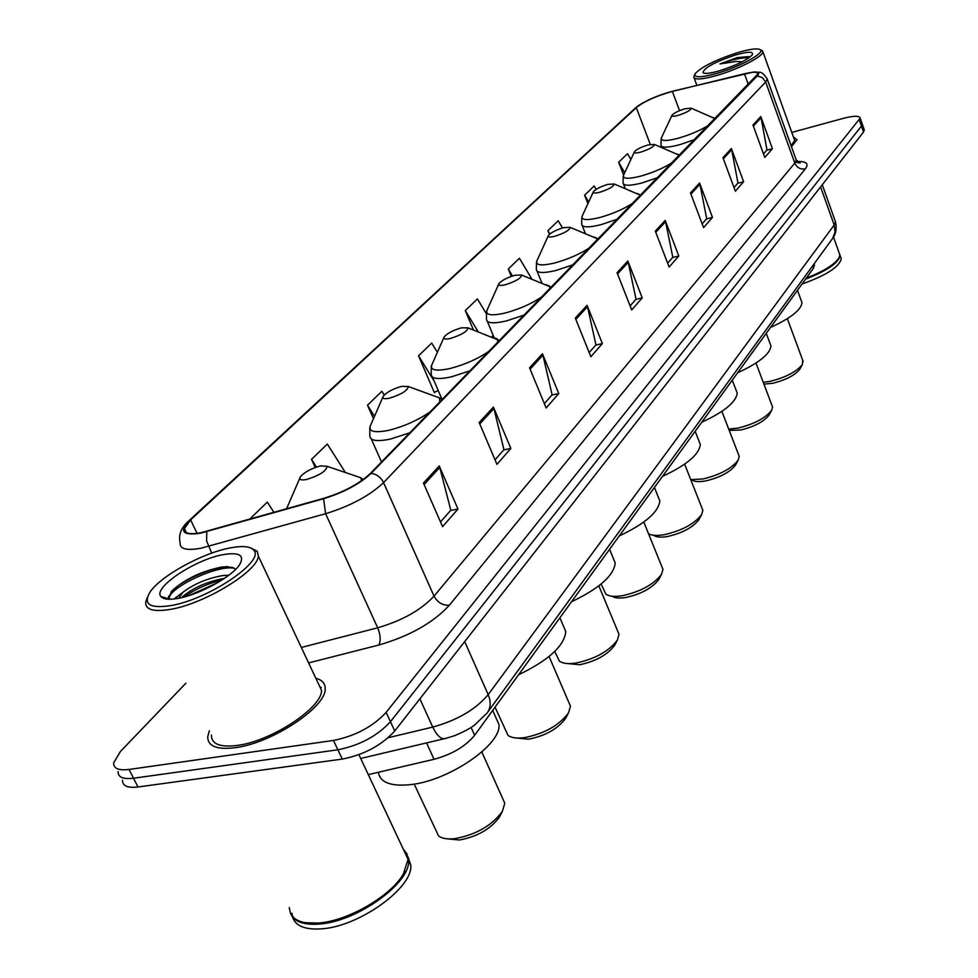 <?xml version="1.0" encoding="UTF-8"?>
<svg xmlns="http://www.w3.org/2000/svg" width="978" height="978" viewBox="0 0 978 978"><rect width="100%" height="100%" fill="white"/><g stroke="black" fill="none" stroke-linecap="round" stroke-linejoin="round"><path stroke-width="1.47" d="M814.173 264.451L813.537 268.155L474.636 735.297C465.491 746.397 451.958 754.405 434.049 759.295L368.29 774.625M122.519 780.2C122.384 785.909 127.543 788.17 137.996 786.984L342.276 759.087C364.085 754.771 381.567 745.407 394.733 730.982L863.513 132.079L864.112 129.389M185.881 683.206L120.38 751.556L113.656 762.889C113.472 768.512 118.607 770.701 129.059 769.454L333.461 740.444L337.875 749.784C359.696 745.419 377.227 736.055 390.442 721.691L861.435 126.089L862.034 123.411L861.435 126.089L390.442 721.691C377.227 736.055 359.696 745.419 337.875 749.784L133.534 778.231L337.875 749.784L342.276 759.087M118.093 771.556C117.935 777.229 123.081 779.454 133.534 778.231C123.081 779.454 117.935 777.229 118.093 771.556M235.087 747.718C271.591 743.378 326.163 707.241 325.173 688.903C325.368 683.524 322.251 679.979 315.833 678.267C322.251 679.979 325.368 683.524 325.173 688.903C326.163 707.241 271.591 743.378 235.087 747.718C216.713 749.906 207.605 746.202 207.739 736.593C207.605 746.202 216.713 749.906 235.087 747.718M321.249 687.412L319.953 687.033L321.249 687.412M791.471 146.688L796.984 139.732L793.439 137.054L796.984 139.732L791.471 146.688M201.297 532.643C189.671 534.819 184.06 533.475 184.451 528.621L190.612 519.88L636.275 107.568C644.539 101.223 656.568 95.844 672.363 91.431L744.441 73.766C753.146 71.724 757.657 71.761 757.999 73.876L370.283 473.535C359.183 483.865 343.73 492.117 323.938 498.279L201.297 532.643M200.771 533.132L323.608 498.731C343.914 492.399 359.745 483.951 371.127 473.352L757.302 75.917C759.869 73.105 758.647 71.797 753.659 72.017L672.681 91.198C659.649 94.695 648.39 99.389 638.891 105.294L189.842 520.051C178.852 531.519 182.495 535.883 200.771 533.132M437.374 352.312L431.701 343.095L418.547 355.821L434.415 392.716L435.198 391.921M209.341 730.81L207.739 736.593L209.341 730.81M333.461 740.444C355.295 736.031 372.862 726.666 386.139 712.375L860.2 118.13C859.393 115.6 853.782 115.673 843.366 118.35L791.789 132.421M699.6 183.02L712.485 217.385L703.573 227.605L690.492 192.923L699.6 183.02L699.955 184.255L690.933 194.072M731.373 148.509L743.61 181.737L735.358 191.187L722.95 157.654L731.373 148.509L731.703 149.695L723.365 158.766M760.798 116.529L772.437 148.693L764.784 157.458L752.987 125.013L760.798 116.529L761.104 117.678L753.378 126.089M587.069 305.307L602.375 343.559L590.871 356.738L575.308 318.082L587.069 305.307L587.497 306.664L575.822 319.366M542.46 353.779L558.768 393.523L546.152 407.985L529.55 367.814L542.46 353.779L542.912 355.197L530.1 369.146M493.413 407.08L510.846 448.425L496.946 464.354L479.183 422.545L493.413 407.08L493.902 408.547L479.77 423.939M439.244 465.944L457.961 509.037L442.569 526.665L423.462 483.083L439.244 465.944L439.77 467.472L424.097 484.526M665.199 220.405L678.805 255.979L669.135 267.055L655.321 231.15L665.199 220.405L665.566 221.676L655.773 232.336M627.827 261.016L642.24 297.887L631.702 309.953L617.057 272.715L627.827 261.016L628.218 262.336L617.546 273.95M562.484 227.96L558.206 220.722L547.924 230.674L549.404 234.353M596.128 189.365L594.147 185.967L584.612 195.197L587.925 203.62M630.859 159.487L627.509 153.693L618.646 162.262L623.585 175.038M384.207 395.002L381.885 391.286L367.496 405.198L373.462 418.718M345.405 472.533L327.324 444.061L311.53 459.342L315.234 467.484M249.891 518.951L267.312 502.105L273.962 512.374M531.885 279.109L519.416 258.253L508.279 269.023L511.311 276.383M486.066 313.229L477.386 298.913L465.308 310.588L473.413 329.904M642.24 297.887L635.81 299.439M630.125 305.918L636.03 299.182L628.218 262.336M678.805 255.979L672.595 257.532M667.644 263.168L672.815 257.275L665.566 221.676M457.961 509.037L450.552 510.504M440.503 521.959L450.809 510.21L439.77 467.472M510.846 448.425L503.707 449.941M495.027 459.831L503.951 449.66L493.902 408.547M558.768 393.523L551.873 395.063M544.355 403.633L552.118 394.794L542.912 355.197M602.375 343.559L595.724 345.1M589.184 352.557L595.957 344.843L587.497 306.664M772.437 148.693L766.776 150.221M763.512 153.949L766.972 149.989L761.104 117.678M743.61 181.737L737.767 183.277M734.013 187.544L737.974 183.033L731.703 149.695M712.485 217.385L706.471 218.938M702.155 223.84L706.678 218.693L699.955 184.255M465.308 310.588L478.156 331.713M493.205 335.393L491.738 336.884M418.547 355.821L434.134 381.041M438.217 390.552L434.256 392.349M367.496 405.198L374.501 416.347M311.53 459.342L316.456 467.044M508.279 269.023L512.472 275.992M547.924 230.674L549.88 233.962M584.612 195.197L588.646 202.067M618.646 162.262L624.71 172.715M229.903 547.973C202.177 553.12 160.099 576.262 149.878 592.326C142.874 604.294 149.842 608.719 170.783 605.602C208.717 599.404 265.49 560.834 253.705 550.162C250.344 546.299 242.41 545.565 229.903 547.973M147.323 597.534L145.759 601.788C144.976 609.673 153.228 612.204 170.502 609.367C204.793 603.732 258.021 571.054 258.326 556.079L257.226 551.274L250.759 547.973M211.419 735.028C211.297 744.038 219.867 747.51 237.092 745.444C271.297 741.361 322.398 707.534 321.505 690.321L317.874 682.607M289.243 907.56L290.527 913.476L294.244 918.171C299.5 922.327 307.728 923.929 318.914 922.987C348.486 920.824 391.2 895.787 403.437 873.831L408.058 859.32L406.775 853.66L403.291 849.173M305.515 922.706L319.476 923.098C348.755 920.97 391.017 896.19 403.132 874.442L404.904 871.19M290.906 914.21C294.635 921.924 304.146 925.2 319.439 924.051C357.312 921.643 411.237 882.462 408.547 860.359L407.007 854.197M292.067 913.281L292.202 915.176M292.544 916.961C295.38 926.044 305.124 929.992 321.774 928.831C359.647 926.484 413.486 887.254 410.76 865.09L408.132 857.18M173.998 599.001L183.045 592.191C194.292 583.719 207.678 578.169 223.192 575.504L228.742 575.284M183.045 592.191L178.595 598.291M181.822 597.399L181.822 597.399C192.324 588.071 206.529 581.727 224.439 578.377M178.216 598.353C199.451 594.71 232.434 576.445 239.72 564.477C244.818 555.223 239.243 551.959 223.033 554.673C195.099 559.526 152.702 587.705 160.881 596.494C163.216 599.392 168.998 600.003 178.216 598.353M235.576 569.404L232.483 567.338L222.214 566.934C201.823 571.066 185.221 578.927 172.397 590.516L168.509 597.497L169.157 598.939L160.881 596.494M406.982 855.836L405.968 854.882M407.557 858.256L404.256 851.239M169.292 599.269L169.316 597.534C170.722 587.301 216.065 565.003 234.255 568.169M188.937 595.59L217.837 582.558M170.967 592.118L172.03 590.956C181.456 580.712 211.003 567.35 227.911 566.604M183.986 597.045C194.671 589.416 207.47 583.646 222.373 579.746M447.728 838.867L459.342 840.004C477.178 836.752 490.54 829.1 499.452 817.046L500.528 814.955M414.195 784.099L438.596 835.982C442.056 838.525 447.423 839.43 454.684 838.672C475.883 834.796 491.775 825.713 502.337 811.422L504.795 803.244L502.484 798.097M320.442 465.931C311.261 468.45 304.586 472.056 300.405 476.751C298.84 479.611 300.918 480.516 306.615 479.477C319.623 475.406 326.432 471.005 327.055 466.274L320.442 465.931M378.388 772.265C380.051 782.534 390.821 786.642 410.711 784.613C449.293 780.652 501.702 744.405 498.963 724.527L495.345 716.373M515.785 737.95L528.548 739.197C545.394 735.847 557.766 728.903 565.651 718.341L566.482 716.752M495.039 707.18L508.034 735.407C511.421 737.864 516.873 738.622 524.391 737.669C544.416 733.671 559.123 725.419 568.475 712.913L570.467 706.226L568.744 702.216M401.628 386.371C393.034 388.816 386.921 392.056 383.29 396.102C381.982 398.584 384.085 399.269 389.611 398.156C401.542 394.378 407.753 390.491 408.242 386.493L401.628 386.371M518.511 674.808C548.45 660.37 564.22 645.993 565.81 631.702L563.12 625.358M566.299 663.451L579.685 664.722C595.785 661.324 607.436 654.869 614.612 645.358L615.296 644.062M554.734 651.47L559.416 661.152C562.717 663.524 568.206 664.16 575.883 663.06C595.027 659.001 608.854 651.348 617.375 640.077L619.05 634.367L617.693 631.091M461.347 327.862C453.181 330.234 447.472 333.229 444.208 336.823C443.071 339.048 445.186 339.586 450.565 338.425C461.714 334.855 467.508 331.322 467.936 327.826L461.347 327.862M571.531 601.739C599.294 588.487 613.854 575.577 615.211 562.998L613.084 557.827M612.045 596.225C614.795 598.084 619.392 598.499 625.847 597.485C641.275 594.062 652.265 588.047 658.842 579.428L659.404 578.353M601.128 584.049L605.871 594.159C609.074 596.433 614.575 596.959 622.35 595.724C640.676 591.641 653.744 584.502 661.531 574.294L662.974 569.379L661.874 566.69M515.051 275.234C507.289 277.544 501.922 280.307 498.976 283.534C497.985 285.552 500.1 285.955 505.333 284.757C515.809 281.383 521.225 278.143 521.604 275.05L515.051 275.234M619.257 535.944C645.125 523.719 658.646 512.032 659.82 500.895L658.121 496.641M653.341 535.235L653.854 535.418C656.495 537.252 661.128 537.607 667.73 536.482C682.534 533.047 692.95 527.411 698.989 519.562L699.453 518.67M648.524 533.719C651.764 535.614 657.094 535.932 664.502 534.648C682.082 530.565 694.466 523.878 701.629 514.575L702.864 510.333L701.972 508.095M563.621 227.642C556.213 229.891 551.164 232.471 548.487 235.38C547.607 237.189 549.722 237.495 554.819 236.273C564.673 233.07 569.771 230.087 570.101 227.336L563.621 227.642M662.461 476.396C686.666 465.063 699.282 454.428 700.309 444.489L698.928 440.968M690.957 479.648L692.106 480.064C694.673 481.812 699.27 482.081 705.908 480.87C720.126 477.46 730.028 472.154 735.603 464.978L735.994 464.232M690.737 479.611L702.913 478.988C719.808 474.917 731.556 468.633 738.17 460.137L739.246 456.433L738.524 454.562M607.754 184.402C600.663 186.59 595.895 188.998 593.438 191.627C592.68 193.277 594.771 193.485 599.734 192.263C609.049 189.206 613.854 186.443 614.16 183.974L607.754 184.402M701.752 422.239C724.478 411.677 736.3 401.946 737.192 393.034L736.079 390.1M729.197 430.357L740.847 429.99C754.527 426.591 763.952 421.591 769.124 415.002L769.466 414.366M728.708 429.085L738.06 428.071C754.307 424.024 765.505 418.095 771.642 410.283L772.571 407.044L771.984 405.479M648.023 144.94C641.238 147.067 636.715 149.328 634.465 151.724C633.781 153.228 635.859 153.363 640.7 152.116C649.526 149.206 654.074 146.639 654.355 144.414L648.023 144.94M737.632 372.789C759.05 362.899 770.151 353.95 770.957 345.919L770.041 343.461M763.94 384.146L772.938 383.242C786.129 379.867 795.126 375.149 799.931 369.061L800.224 368.523M763.268 382.337L770.334 381.298C785.994 377.288 796.679 371.689 802.388 364.488L802.718 360.295M684.93 108.778C678.414 110.844 674.123 112.971 672.033 115.172C671.446 116.553 673.5 116.614 678.206 115.367C686.58 112.58 690.908 110.172 691.177 108.167L684.93 108.778M770.53 327.434C790.774 318.156 801.251 309.879 801.972 302.605L801.214 300.539M738.292 52.421C716.324 59.524 701.972 66.565 695.248 73.546C693.39 77.873 700.566 77.837 716.764 73.411C739.319 67.017 765.199 52.922 760.395 49.792C757.779 48.056 750.407 48.937 738.292 52.421M694.783 74.511L693.757 76.956C694.392 80.049 702.07 79.548 716.813 75.453C738.207 69.377 763.586 56.272 762.901 51.761L760.835 49.988M735.285 65.049L723.378 69.585M748.94 56.785L737.057 57.653L719.955 63.925L735.933 61.48L741.911 61.736M719.429 70.807C736.324 65.367 747.314 60 752.4 54.682C753.683 51.382 748.133 51.455 735.762 54.902C714.686 62.005 703.769 67.934 702.986 72.702C704.832 74.022 710.321 73.399 719.429 70.807M802.033 284.011C826.239 275.38 839.307 266.957 841.251 258.754L840.701 257.226M805.554 279.158C827.241 270.686 838.757 262.813 840.09 255.527L839.772 254.378M806.08 278.437C823.024 271.921 833.867 265.307 838.623 258.583L838.977 257.923M806.361 278.045C823.293 271.481 834.124 264.842 838.867 258.131L839.833 254.818L839.295 253.29M791.129 145.746L794.686 140.526L794.283 139.402M719.955 63.925C731.935 59.56 741.593 57.531 748.928 57.849M737.057 57.653L748.231 56.614M426.567 742.913L434.049 759.295M471.115 727.449L474.636 735.297M812.694 265.808L813.537 268.155M394.733 730.982L386.139 712.375M137.996 786.984L129.059 769.454M863.513 132.079L859.344 120.074M388.229 737.705L432.728 727.094L419.88 698.842M487.081 713.023L474.599 725.065C470.32 728.329 463.755 731.837 454.892 735.578L446.2 738.28C441.738 740.065 437.252 736.336 432.728 727.094C457.301 720.26 475.785 709.441 488.181 694.637L464.684 641.605M832.192 239.011L487.655 712.241C490.809 707.216 490.993 701.348 488.181 694.637L834.185 225.013L820.591 186.92M822.278 184.769L835.456 221.749C837.828 232.507 832.914 238.045 832.718 238.302L835.029 231.969L834.185 225.013L835.456 221.749L835.004 220.478M190.612 519.88L197.067 533.365M757.302 75.917L762.388 77.641L765.664 82.005L383.559 482.606C369.782 495.638 350.466 506.005 325.613 513.707L201.162 548.181C186.664 550.822 179.659 549.074 180.148 542.924C178.289 534.905 181.138 527.594 188.668 520.993L189.842 520.051M206.761 531.665L206.615 540.907L211.688 553.132M323.608 498.731L325.613 513.707L377.679 627.803C402.239 620.614 421.017 610.052 434.036 596.128L383.559 482.606C380.845 477.252 376.701 474.171 371.127 473.352M766.899 78.228L767.265 79.23L765.664 82.005L794.796 163.106L796.251 160.013L795.835 158.864M635.7 107.739L189.096 520.589M797.217 161.504C806.434 161.272 809.148 163.729 805.346 168.876L449.415 605.162C433.278 622.741 409.77 636.018 378.914 645.015L308.608 662.913M301.334 647.46L377.679 627.803C380.479 634.795 380.894 640.529 378.914 645.015M449.415 605.162C442.728 605.614 437.594 602.607 434.036 596.128L794.796 163.106C796.972 167.715 800.481 169.646 805.346 168.876M744.441 73.766L748.378 84.646M672.363 91.431L679.563 110.673M636.275 107.568L650.284 144.389M299.83 478.108L286.554 508.817M361.628 480.675L360.784 477.765L353.975 475.442M382.85 397.129L371.114 424.146C367.349 431.225 373.107 433.303 388.388 430.393C403.914 426.542 417.936 420.296 430.454 411.64M369.794 427.362L369.855 435.687C369.88 440.699 376.628 441.848 390.088 439.146L409.88 432.802M439.733 402.092L439.501 397.875L434.269 395.968M443.841 337.654L432.362 363.657C429.085 370.014 434.88 371.652 449.758 368.596C464.648 364.745 477.875 358.877 489.428 350.992M431.286 366.224L431.249 374.317C431.408 378.865 438.107 379.709 451.371 376.872L470.235 370.723M497.741 342.434L497.411 339.036L493.169 337.422M498.67 284.219L487.447 309.256C484.575 314.989 490.381 316.261 504.856 313.094C519.159 309.268 531.677 303.742 542.387 296.505M486.555 311.334L486.445 319.183C486.702 323.315 493.352 323.901 506.396 320.943L524.416 314.989M549.88 288.803L549.502 286.053L546.042 284.684M548.23 235.93L537.252 260.087C534.734 265.27 540.516 266.236 554.612 262.996C568.365 259.207 580.235 253.974 590.223 247.312M536.519 261.774L536.335 269.353C536.678 273.119 543.267 273.485 556.079 270.454L573.328 264.683M597.008 240.331L596.592 238.094L593.756 236.933M593.23 192.091L582.509 215.404C580.296 220.111 586.042 220.82 599.759 217.532C613.01 213.779 624.294 208.827 633.634 202.666M581.886 216.798L581.665 224.109C582.081 227.568 588.573 227.74 601.164 224.634L617.705 219.048M639.808 196.309L639.392 194.475L637.057 193.497M634.282 152.116L623.817 174.634C621.849 178.937 627.546 179.414 640.908 176.089C653.683 172.385 664.453 167.678 673.206 161.957M623.292 175.796L623.023 182.849C623.499 186.016 629.905 186.028 642.253 182.874L658.133 177.458M678.854 156.15L678.439 154.646L676.495 153.815M671.886 115.502L661.666 137.275C659.93 141.211 665.566 141.504 678.573 138.155C690.908 134.512 701.189 130.025 709.429 124.695M661.214 138.253L660.92 145.062C661.434 147.959 667.754 147.837 679.869 144.658L695.138 139.402M714.612 119.365L714.221 118.13L712.595 117.433M814.002 263.999L814.552 265.49M864.356 130.111L860.2 118.13M443.89 738.818L360.711 758.463M184.451 528.621L186.333 532.533M753.659 72.017C760.517 72.849 761.483 70.074 767.265 79.23L796.251 160.013L800.2 162.996L795.481 162.201M638.891 105.294L635.077 108.216M410.76 865.09L408.547 860.359M403.132 874.442L403.437 873.831M408.058 859.32L358.938 754.698M321.505 690.321L258.326 556.079M253.705 550.162L257.226 551.274M169.316 597.534L168.668 596.177M498.963 724.527L492.704 710.395M363.29 479.489L360.784 477.765L327.055 466.274M504.795 803.244L481.824 752.009M499.452 817.046L502.337 811.422M381.518 461.983L371.31 438.988M565.81 631.702L559.893 617.778M442.093 399.672L439.501 397.875L408.242 386.493M570.467 706.226L549.086 656.507M565.651 718.341L568.475 712.913M442.117 399.647L432.398 377.007M615.211 562.998L609.575 549.306M499.599 340.515L467.936 327.826M619.05 634.367L598.842 585.871M614.612 645.358L617.375 640.077M494.098 337.557L487.362 321.383M659.82 500.895L654.441 487.46M551.372 287.275L521.604 275.05M662.974 569.379L643.805 522.069M658.842 579.428L661.531 574.294M541.898 283.058L537.081 271.175M700.309 444.489L695.162 431.322M598.194 239.109L570.101 227.336M702.864 510.333L684.637 464.159M698.989 519.562L701.629 514.575M585.394 233.546L582.265 225.625M737.192 393.034L732.277 380.161M640.761 195.331L614.16 183.974M739.246 456.433L721.886 411.371M735.603 464.978L738.17 460.137M625.248 188.595L623.512 184.121M770.957 345.919L766.263 333.327M679.612 155.368L654.355 144.414M772.571 407.044L755.994 363.058M769.124 415.002L771.642 410.283M661.886 147.617L661.324 146.125M801.972 302.605L797.473 290.307M715.236 118.729L691.177 108.167M803.207 361.628L787.351 318.681M799.931 369.061L802.388 364.488M696.837 85.282L694.135 77.971M704.233 73.252L702.986 72.702M841.251 258.754L840.09 255.527M839.833 254.818L833.5 237.092M794.686 140.526L762.901 51.761M760.395 49.792L762.461 50.709"/></g></svg>
